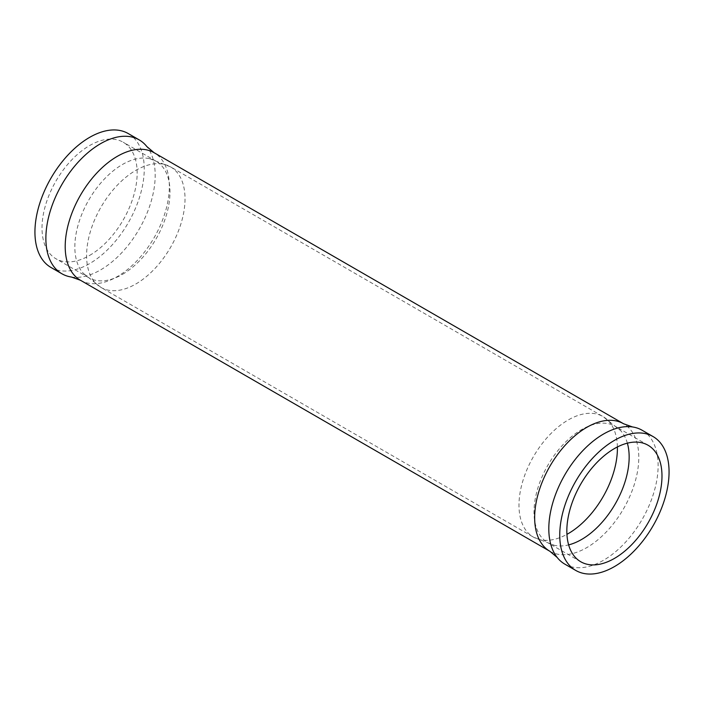<?xml version="1.0" encoding="UTF-8"?>
<svg xmlns="http://www.w3.org/2000/svg" width="704" height="704" viewBox="0 0 704 704"><rect width="100%" height="100%" fill="white"/><g stroke="black" fill="none" stroke-linecap="round" stroke-linejoin="round"><path stroke-width="0.53" stroke-dasharray="3.52 2.64" d="M122.417 274.384A67.276 38.843 120 0 0 166.373 215.098A67.276 38.843 120 0 0 156.059 161.19A67.276 38.843 120 0 0 149.626 158.682A67.276 38.843 120 0 0 122.417 164.516A67.276 38.843 120 0 0 80.238 218.39A67.276 38.843 120 0 0 83.389 273.398A67.276 38.843 120 0 0 88.774 277.719A67.276 38.843 120 0 0 122.417 274.384M627.361 443.168A67.276 38.843 120 0 0 620.611 430.602A67.276 38.843 120 0 0 615.226 426.281A67.276 38.843 120 0 0 581.583 429.616A67.276 38.843 120 0 0 537.627 488.902A67.276 38.843 120 0 0 547.941 542.81A67.276 38.843 120 0 0 554.374 545.318A67.276 38.843 120 0 0 568.63 544.887M89.593 255.429A67.276 38.843 120 0 0 133.54 196.143A67.276 38.843 120 0 0 123.226 142.234A67.276 38.843 120 0 0 89.593 145.57A67.276 38.843 120 0 0 45.637 204.855A67.276 38.843 120 0 0 55.95 258.764A67.276 38.843 120 0 0 89.593 255.429M564.819 564.124A77.29 44.625 120 0 0 603.469 560.296A77.29 44.625 120 0 0 653.963 492.184A77.29 44.625 120 0 0 642.11 430.241M50.943 267.441A77.29 44.625 120 0 0 89.593 263.613A77.29 44.625 120 0 0 140.087 195.501A77.29 44.625 120 0 0 128.234 133.558M71.5 277.05A77.29 44.625 120 0 0 100.531 269.931A77.29 44.625 120 0 0 148.359 209.766A77.29 44.625 120 0 0 146.837 146.564M135.81 284.011A69.599 40.181 120 0 0 181.271 222.684A69.599 40.181 120 0 0 170.606 166.91A69.599 40.181 120 0 0 135.81 170.359A69.599 40.181 120 0 0 90.341 231.686A69.599 40.181 120 0 0 101.015 287.452A69.599 40.181 120 0 0 135.81 284.011M617.39 446.952A69.599 40.181 120 0 0 602.985 416.548A69.599 40.181 120 0 0 568.19 419.989A69.599 40.181 120 0 0 522.729 481.316A69.599 40.181 120 0 0 533.394 537.09A69.599 40.181 120 0 0 566.931 534.354M549.903 551.294A73.638 42.513 120 0 0 586.722 547.642A73.638 42.513 120 0 0 634.832 482.75A73.638 42.513 120 0 0 623.55 423.746M80.45 280.254A73.638 42.513 120 0 0 117.278 276.61A73.638 42.513 120 0 0 165.378 211.719A73.638 42.513 120 0 0 154.097 152.706M149.626 158.682L170.606 166.91L602.985 416.548L620.611 430.602M156.059 161.19L123.226 142.234M648.05 445.236L615.226 426.281M580.774 561.766L547.941 542.81M88.774 277.719L55.95 258.764M83.389 273.398L101.015 287.452L533.394 537.09L554.374 545.318"/><path stroke-width="1.06" d="M568.63 544.887A67.276 38.843 120 0 0 581.583 539.484A67.276 38.843 120 0 0 627.361 443.168M614.407 558.43A67.276 38.843 120 0 0 658.363 499.145A67.276 38.843 120 0 0 648.05 445.236A67.276 38.843 120 0 0 614.407 448.571A67.276 38.843 120 0 0 570.46 507.857A67.276 38.843 120 0 0 580.774 561.766A67.276 38.843 120 0 0 614.407 558.43M614.407 566.614A77.29 44.625 120 0 0 664.902 498.502A77.29 44.625 120 0 0 653.057 436.559A77.29 44.625 120 0 0 614.407 440.387A77.29 44.625 120 0 0 563.913 508.499A77.29 44.625 120 0 0 575.766 570.442A77.29 44.625 120 0 0 614.407 566.614M653.057 436.559L642.11 430.241A77.29 44.625 120 0 0 632.5 426.95A77.29 44.625 120 0 0 603.469 434.069A77.29 44.625 120 0 0 555.641 494.234A77.29 44.625 120 0 0 557.163 557.436A77.29 44.625 120 0 0 564.819 564.124L575.766 570.442M80.45 280.254A73.638 42.513 120 0 1 69.168 221.25A73.638 42.513 120 0 1 117.278 156.358A73.638 42.513 120 0 1 154.097 152.706L146.837 146.564A77.29 44.625 120 0 0 139.181 139.876L128.234 133.558A77.29 44.625 120 0 0 89.593 137.386A77.29 44.625 120 0 0 39.098 205.498A77.29 44.625 120 0 0 50.943 267.441L61.89 273.759A77.29 44.625 120 0 0 71.5 277.05L80.45 280.254L549.903 551.294L557.163 557.436M139.181 139.876A77.29 44.625 120 0 0 100.531 143.704A77.29 44.625 120 0 0 50.037 211.816A77.29 44.625 120 0 0 61.89 273.759M566.931 534.354A69.599 40.181 120 0 0 568.19 533.641A69.599 40.181 120 0 0 617.39 446.952M154.097 152.706L623.55 423.746A73.638 42.513 120 0 0 586.722 427.39A73.638 42.513 120 0 0 538.622 492.281A73.638 42.513 120 0 0 549.903 551.294M623.55 423.746L632.5 426.95"/></g></svg>
